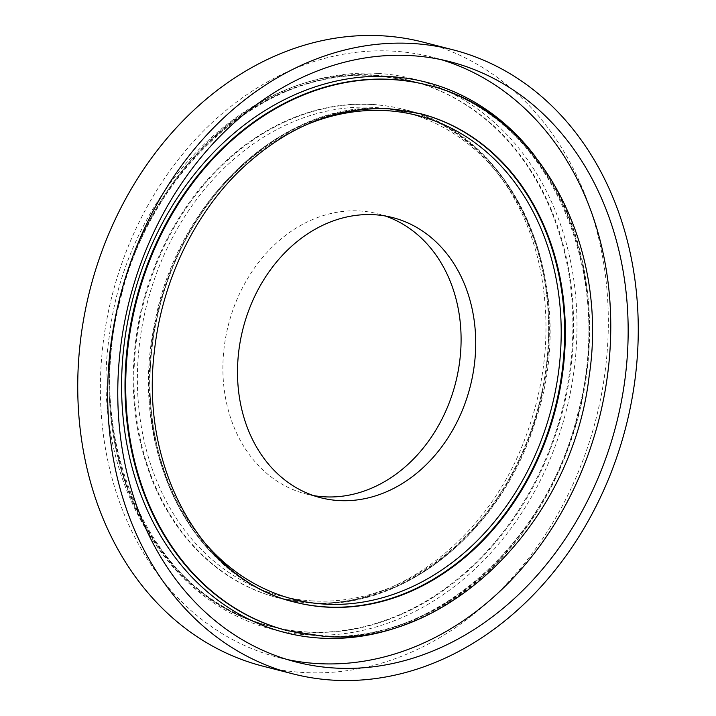 <?xml version="1.0" encoding="UTF-8"?>
<svg xmlns="http://www.w3.org/2000/svg" width="716" height="716" viewBox="0 0 716 716"><rect width="100%" height="100%" fill="white"/><g stroke="black" fill="none" stroke-linecap="round" stroke-linejoin="round"><path stroke-width="0.54" stroke-dasharray="3.58 2.69" d="M423.031 42.119A322.128 261.134 -75.6 0 1 601.521 394.113A322.128 261.134 -75.6 0 1 303.942 672.53A322.128 261.134 -75.6 0 1 263.041 666.202M287.367 659.57A309.858 251.182 -75.6 0 1 278.613 657.53A309.858 251.182 -75.6 0 1 106.926 318.942A309.858 251.182 -75.6 0 1 393.165 51.14A309.858 251.182 -75.6 0 1 432.509 57.217A309.858 251.182 -75.6 0 1 441.163 59.643M313.456 495.57A144.623 117.236 -75.6 0 1 306.081 493.986A144.623 117.236 -75.6 0 1 225.943 335.956A144.623 117.236 -75.6 0 1 359.539 210.969A144.623 117.236 -75.6 0 1 377.905 213.807A144.623 117.236 -75.6 0 1 385.136 215.972M304.685 125.443A249.687 202.404 104.4 0 0 199.37 536.212M294.688 602.102A252.184 204.427 -75.6 0 1 294.339 602.013A252.184 204.427 -75.6 0 1 154.602 326.451A252.184 204.427 -75.6 0 1 387.562 108.501A252.184 204.427 -75.6 0 1 419.585 113.45A252.184 204.427 -75.6 0 1 419.934 113.54M287.018 630.545A281.639 228.306 104.4 0 0 322.782 636.077A281.639 228.306 104.4 0 0 582.949 392.663A281.639 228.306 104.4 0 0 426.897 84.918C545.234 111.204 617.872 268.393 577.884 413.427C546.845 544.778 431.587 644.946 322.621 636.05L287.018 630.545M372.239 104.572A252.184 204.427 104.4 0 0 139.28 322.531A252.184 204.427 104.4 0 0 279.016 598.093A252.184 204.427 104.4 0 0 311.039 603.042A252.184 204.427 104.4 0 0 543.999 385.083A252.184 204.427 104.4 0 0 404.263 109.521A252.184 204.427 104.4 0 0 372.239 104.572M312.731 600.93A249.687 202.404 -75.6 0 1 139.638 342.687A249.687 202.404 -75.6 0 1 373.331 107.4A249.687 202.404 -75.6 0 1 546.424 365.643A249.687 202.404 -75.6 0 1 312.731 600.93M307.468 632.147A281.639 228.306 -75.6 0 1 271.704 626.616A281.639 228.306 -75.6 0 1 115.652 318.88A281.639 228.306 -75.6 0 1 375.819 75.466A281.639 228.306 -75.6 0 1 411.584 80.998A281.639 228.306 -75.6 0 1 567.636 388.734A281.639 228.306 -75.6 0 1 307.468 632.147M377.511 73.399A284.091 230.292 104.4 0 0 111.624 341.102A284.091 230.292 104.4 0 0 308.56 634.931A284.091 230.292 104.4 0 0 574.447 367.227A284.091 230.292 104.4 0 0 377.511 73.399M310.341 602.863A252.184 204.427 -75.6 0 1 278.318 597.914A252.184 204.427 -75.6 0 1 138.591 322.352A252.184 204.427 -75.6 0 1 371.55 104.393A252.184 204.427 -75.6 0 1 403.573 109.342A252.184 204.427 -75.6 0 1 543.31 384.904A252.184 204.427 -75.6 0 1 310.341 602.863M375.121 75.287A281.639 228.306 -75.6 0 1 410.886 80.819A281.639 228.306 -75.6 0 1 566.938 388.555A281.639 228.306 -75.6 0 1 306.77 631.968A281.639 228.306 -75.6 0 1 271.006 626.437A281.639 228.306 -75.6 0 1 114.954 318.701A281.639 228.306 -75.6 0 1 375.121 75.287M427.586 85.097A281.639 228.306 -75.6 0 1 583.647 392.842A281.639 228.306 -75.6 0 1 323.48 636.255A281.639 228.306 -75.6 0 1 287.716 630.724M388.251 108.68A252.184 204.427 -75.6 0 1 420.274 113.629L387.401 108.474C284.064 99.846 176.467 199.88 154.513 324.473C127.627 449.657 192.532 578.931 294.339 602.013L295.028 602.192A252.184 204.427 -75.6 0 1 155.291 326.63A252.184 204.427 -75.6 0 1 388.251 108.68M535.147 156.303A284.091 230.292 -75.6 0 1 416.256 620.047M296.021 661.987L278.613 657.53M279.016 598.093L311.2 603.06C404.343 610.292 502.471 530.547 535.362 421.303C580.962 288.083 516.54 134.223 404.263 109.521L403.573 109.342C446.059 120.601 480.669 146.529 507.42 187.118C521.955 209.716 532.498 235.215 539.041 263.613C552.152 323.99 546.693 384.358 522.68 444.717C483.73 543.014 392.708 609.11 309.384 602.711L279.016 598.093M271.704 626.616C153.367 600.339 80.729 443.141 120.718 298.107C151.756 166.765 267.005 66.597 375.981 75.493L410.886 80.819L374.164 75.135C251.083 64.852 126.759 188.621 109.584 334.426C88.739 467.942 160.706 600.831 271.006 626.437L271.704 626.616M320.696 497.736L306.081 493.986M392.52 217.548L377.905 213.807M449.916 61.683L432.509 57.217"/><path stroke-width="1.07" d="M412.058 43.47A322.128 261.134 -75.6 0 1 452.96 49.798A322.128 261.134 -75.6 0 1 631.449 401.792A322.128 261.134 -75.6 0 1 333.871 680.2A322.128 261.134 -75.6 0 1 292.969 673.881A322.128 261.134 -75.6 0 1 114.479 321.887A322.128 261.134 -75.6 0 1 412.058 43.47M292.969 673.881L263.041 666.202A322.128 261.134 -75.6 0 1 84.551 314.208A322.128 261.134 -75.6 0 1 382.129 35.8A322.128 261.134 -75.6 0 1 423.031 42.119L452.96 49.798M441.163 59.643A309.858 251.182 -75.6 0 1 603.14 401.237A309.858 251.182 -75.6 0 1 317.967 663.607A309.858 251.182 -75.6 0 1 287.367 659.57M335.365 668.073A309.858 251.182 -75.6 0 1 296.021 661.987A309.858 251.182 -75.6 0 1 124.324 323.408A309.858 251.182 -75.6 0 1 410.563 55.597A309.858 251.182 -75.6 0 1 449.916 61.683A309.858 251.182 -75.6 0 1 621.604 400.271A309.858 251.182 -75.6 0 1 335.365 668.073M374.155 214.71A144.623 117.236 -75.6 0 1 392.52 217.548A144.623 117.236 -75.6 0 1 472.658 375.578A144.623 117.236 -75.6 0 1 339.062 500.573A144.623 117.236 -75.6 0 1 320.696 497.736A144.623 117.236 -75.6 0 1 240.558 339.706A144.623 117.236 -75.6 0 1 374.155 214.71M385.136 215.972A144.623 117.236 -75.6 0 1 457.112 376.392A144.623 117.236 -75.6 0 1 324.438 496.823A144.623 117.236 -75.6 0 1 313.456 495.57M199.37 536.212A249.687 202.404 104.4 0 0 325.27 604.143A249.687 202.404 104.4 0 0 558.954 368.856A249.687 202.404 104.4 0 0 385.87 110.613A249.687 202.404 104.4 0 0 304.685 125.443M419.934 113.54A252.184 204.427 -75.6 0 1 559.277 389.227A252.184 204.427 -75.6 0 1 326.362 606.962A252.184 204.427 -75.6 0 1 294.688 602.102M391.133 79.395A281.639 228.306 104.4 0 0 130.965 322.8A281.639 228.306 104.4 0 0 287.018 630.545L287.716 630.724A281.639 228.306 -75.6 0 1 131.663 322.979A281.639 228.306 -75.6 0 1 391.831 79.574A281.639 228.306 -75.6 0 1 427.586 85.097L426.897 84.918A281.639 228.306 104.4 0 0 391.133 79.395M416.256 620.047A284.091 230.292 -75.6 0 1 321.09 638.144A284.091 230.292 -75.6 0 1 124.145 344.315A284.091 230.292 -75.6 0 1 390.041 76.612A284.091 230.292 -75.6 0 1 535.147 156.303M420.274 113.629A252.184 204.427 -75.6 0 1 560.01 389.191A252.184 204.427 -75.6 0 1 327.051 607.141A252.184 204.427 -75.6 0 1 295.028 602.192C203.604 581.419 139.307 469.436 154.468 350.652C161.861 282.274 193.669 215.337 239.77 170.596C285.505 127.126 335.321 106.541 389.209 108.823L420.274 113.629M287.716 630.724L324.438 636.399C447.724 646.718 572.2 522.519 589.107 376.455C609.647 243.136 537.698 110.667 427.586 85.097"/></g></svg>
